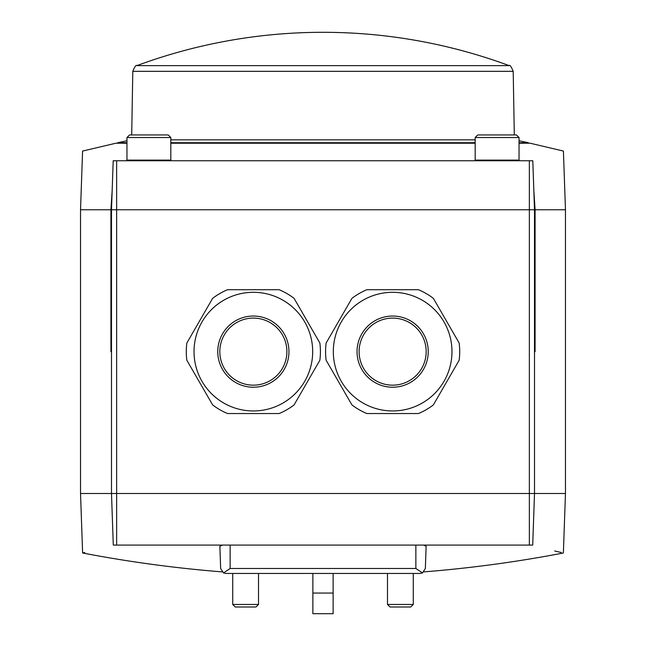 <?xml version="1.0" encoding="UTF-8"?>
<svg xmlns="http://www.w3.org/2000/svg" width="646" height="646" viewBox="0 0 646 646"><rect width="100%" height="100%" fill="white"/><g stroke="black" fill="none" stroke-linecap="round" stroke-linejoin="round"><path stroke-width="0.97" d="M312.866 573.462L312.866 613.7L333.134 613.7L333.134 593.068L312.866 593.068M333.134 573.462L333.134 593.068M230.137 568.48L415.863 568.48L422.468 572.937L420.207 573.462L225.793 573.462L223.532 572.937L230.137 568.48L230.137 545.087M116.643 545.087L113.292 545.087L111.492 493.496L116.643 493.496L116.643 545.087L532.708 545.087L534.508 493.496L534.508 209.764L532.797 160.757L116.643 160.757L116.643 493.496L529.357 493.496L529.357 209.764L111.492 209.764L111.492 493.496L80.532 493.496L80.532 209.764L110.918 209.764L110.918 351.634L111.492 351.634M116.643 160.757L113.203 160.757L111.492 209.764M534.508 351.634L535.082 351.634L535.082 209.764L533.846 190.723M112.154 190.723L110.918 209.764M535.082 209.764L565.468 209.764L563.417 151.067L530.124 143.218L519.037 143.218M531.908 160.757C573.874 147.845 573.874 147.845 531.908 160.757M114.092 160.757C72.126 147.845 72.126 147.845 114.092 160.757M529.357 545.087L529.357 493.496L565.468 493.496L565.468 209.764M529.147 545.087C574.714 555.617 574.714 555.617 529.147 545.087M561.221 552.5L554.696 550.99M422.468 572.937L425.359 568.48C423.768 572.986 423.768 572.986 425.359 568.48L426.134 546.282L423.615 545.087M222.385 545.087L219.866 546.282L220.641 568.48C222.232 572.986 222.232 572.986 220.641 568.48C222.232 572.986 222.232 572.986 220.641 568.48L223.532 572.937M84.779 552.5L82.615 552.992A1273.718 1273.718 0 0 0 222.062 571.88M116.853 545.087C71.286 555.617 71.286 555.617 116.853 545.087M475.181 143.218L170.819 143.218M126.963 143.218L115.876 143.218L82.583 151.067L80.532 209.764M529.357 160.757L529.357 209.764L534.508 209.764M258.513 573.462L258.513 604.462L232.721 604.462L232.721 573.462M258.513 604.462L255.986 606.99L235.249 606.99L232.721 604.462M413.279 573.462L413.279 604.462L387.487 604.462L387.487 573.462M413.279 604.462L410.751 606.99L390.014 606.99L387.487 604.462M170.819 137.541L168.235 134.957L129.547 134.957L126.963 137.541L126.963 160.111L170.819 160.111L170.819 137.541L126.963 137.541M127.609 160.757L126.963 160.111M519.037 137.541L516.453 134.957L477.765 134.957L475.181 137.541L475.181 160.111L519.037 160.111L519.037 137.541L475.181 137.541M475.827 160.757L475.181 160.111M475.181 139.843L170.819 139.843M519.037 140.771A985.336 985.336 0 0 1 528.323 142.701L519.037 142.701M475.181 142.701L170.819 142.701M126.963 142.701L117.677 142.701L117.677 143.218M294.067 404.921L319.867 360.25A67.063 67.063 0 0 0 319.867 343.018L294.067 298.339A67.063 67.063 0 0 0 279.153 289.723L227.562 289.723A67.063 67.063 0 0 0 212.639 298.339L186.847 343.018A67.063 67.063 0 0 0 186.847 360.25L212.639 404.921A67.063 67.063 0 0 0 227.562 413.537L279.153 413.537A67.063 67.063 0 0 0 294.067 404.921M194.026 351.634A59.327 59.327 0 0 0 253.353 410.961A59.327 59.327 0 0 0 312.68 351.634A59.327 59.327 0 0 0 253.353 292.307A59.327 59.327 0 0 0 194.026 351.634M253.353 318.098A33.535 33.535 0 0 0 224.315 368.398A33.535 33.535 0 0 0 282.399 368.398A33.535 33.535 0 0 0 253.353 318.098M433.361 404.921L459.153 360.25A67.063 67.063 0 0 0 459.153 343.018L433.361 298.339A67.063 67.063 0 0 0 418.438 289.723L366.847 289.723A67.063 67.063 0 0 0 351.933 298.339L326.133 343.018A67.063 67.063 0 0 0 326.133 360.25L351.933 404.921A67.063 67.063 0 0 0 366.847 413.537L418.438 413.537A67.063 67.063 0 0 0 433.361 404.921M333.32 351.634A59.327 59.327 0 0 0 392.647 410.961A59.327 59.327 0 0 0 451.974 351.634A59.327 59.327 0 0 0 392.647 292.307A59.327 59.327 0 0 0 333.32 351.634M392.647 318.098A33.535 33.535 0 0 0 363.601 368.398A33.535 33.535 0 0 0 421.685 368.398A33.535 33.535 0 0 0 392.647 318.098M415.863 568.48L415.863 545.087M136.847 65.634A536.519 536.519 0 0 1 509.153 65.634L136.847 65.634C136.169 64.616 134.82 66.514 132.801 71.326L131.695 134.957M509.153 65.634C509.831 64.616 511.18 66.514 513.199 71.326L132.801 71.326M253.353 316.039A35.595 35.595 0 0 0 222.531 369.431A35.595 35.595 0 0 0 284.183 369.431A35.595 35.595 0 0 0 253.353 316.039M392.647 316.039A35.595 35.595 0 0 0 361.817 369.431A35.595 35.595 0 0 0 423.469 369.431A35.595 35.595 0 0 0 392.647 316.039M423.946 571.88A1273.718 1273.718 0 0 0 563.385 552.992L565.468 493.496M82.615 552.992L80.532 493.496M170.173 160.757L170.819 160.111M518.391 160.757L519.037 160.111M513.199 71.326L514.305 134.957M126.963 140.771A985.336 985.336 0 0 0 117.677 142.701M528.323 142.701L528.323 143.218"/></g></svg>
